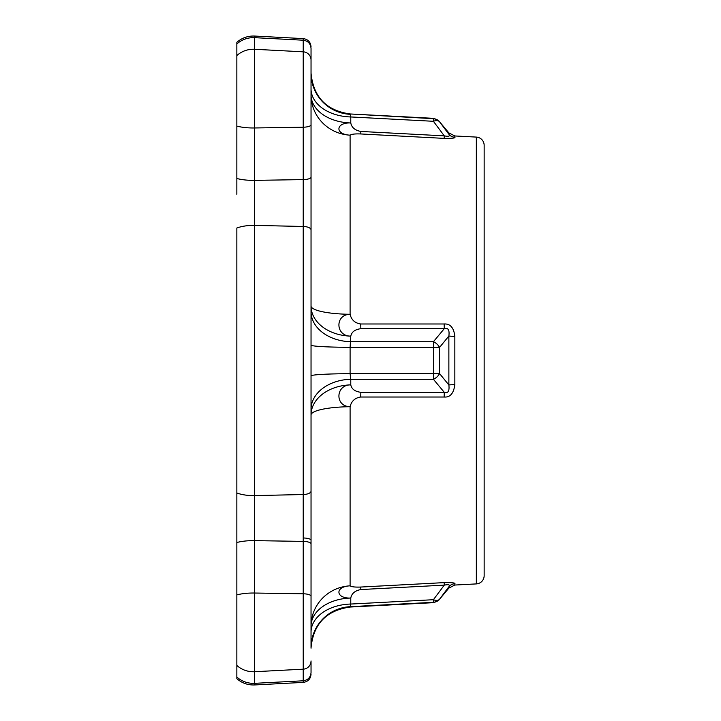 <?xml version="1.0" encoding="UTF-8"?>
<svg xmlns="http://www.w3.org/2000/svg" width="721" height="721" viewBox="0 0 721 721"><rect width="100%" height="100%" fill="white"/><g stroke="black" fill="none" stroke-linecap="round" stroke-linejoin="round"><path stroke-width="1.08" d="M311.039 647.791A41.214 41.16 0 0 1 350.1 606.685L433.555 602.305A8.246 8.228 180 0 0 439.522 599.268A8.246 4.768 37.6 0 1 433.411 599.71L433.555 602.666L350.1 607.037L350.776 604.045L433.411 599.71L444.28 585.128L444.145 582.622C452.121 582.568 455.69 582.938 454.843 583.74L454.843 585.037L476.338 583.911A8.246 8.246 0 0 0 484.152 575.682L484.152 145.318A8.246 8.246 0 0 0 476.338 137.089L454.843 135.963L454.843 137.26A8.246 8.192 180 0 1 448.868 134.232C450.409 136.179 448.877 136.72 444.28 135.872L360.861 131.447C355.002 130.357 351.641 127.527 350.776 122.949L350.776 116.955L350.1 114.315A41.214 41.16 0 0 1 311.039 73.209L311.039 60.041A8.246 8.228 180 0 0 303.226 51.822L303.226 38.601L254.63 36.05C247.88 35.798 241.95 37.88 236.849 42.314L236.849 43.918C241.95 39.502 247.88 37.42 254.63 37.672L303.226 40.214C308.002 40.89 310.607 43.63 311.039 48.424C311.039 46.306 311.039 46.306 311.039 48.424L311.039 647.909M311.039 81.743L311.039 82.717M311.039 310.021L311.039 177.141A8.246 2.46 180 0 1 303.226 179.601L303.226 680.786L254.63 683.328L254.63 684.95C247.88 685.202 241.95 683.12 236.849 678.686L236.849 492.984A24.73 10.301 0 0 0 254.63 495.597L254.63 36.05M311.039 409.357A41.214 30.12 0 0 1 350.776 379.264L350.1 373.685L350.1 347.315L350.776 336.13A41.214 30.12 0 0 1 311.039 306.028A41.214 8.282 180 0 0 350.1 314.293C334.742 314.437 335.427 336.265 350.776 336.13C351.677 331.903 355.038 329.425 360.861 328.695L444.28 328.668C448.111 327.514 449.643 329.966 448.868 336.022L448.868 384.978C449.571 391.115 448.047 393.567 444.28 392.332L433.411 379.264L350.776 379.264L350.776 384.87A41.214 30.12 0 0 0 311.039 414.972L311.039 540.254A8.246 2.271 0 0 0 303.226 537.983M311.039 642.808L311.039 639.257M236.849 677.082C241.95 681.498 247.88 683.58 254.63 683.328L254.63 671.72L303.226 669.178A8.246 8.228 180 0 0 311.039 660.959L311.039 672.576C311.039 674.694 311.039 674.694 311.039 672.576C310.607 677.37 308.002 680.11 303.226 680.786L303.226 682.399L254.63 684.95M311.039 311.625A41.214 30.12 0 0 0 350.776 341.736L433.411 341.736A8.246 5.326 40.7 0 1 439.522 347.477L439.522 373.523L433.555 373.694L433.411 379.264A8.246 5.326 -40.7 0 0 439.522 373.523L448.868 384.978A8.246 0.883 180 0 1 454.843 384.654C453.689 393.405 450.12 397.532 444.145 397.019L444.28 392.332L360.861 392.305C355.002 391.575 351.641 389.097 350.776 384.87C335.409 384.735 334.769 406.554 350.1 406.707A41.214 8.282 180 0 0 311.039 414.972L311.039 412.169M311.039 403.796L311.039 397.505M311.039 390.647L311.039 383.383M311.039 375.893A41.214 2.208 0 0 1 350.1 373.685L433.555 373.694L433.411 341.736L444.28 328.668L444.145 323.981C450.264 323.612 453.833 327.731 454.843 336.346A8.246 0.883 180 0 1 448.868 336.022L439.522 347.477L350.1 347.315A41.214 2.208 0 0 1 311.039 345.107L311.039 344.701M311.039 337.617L311.039 330.353M311.039 323.495L311.039 317.204M360.861 328.695L360.725 323.981C354.948 323.134 351.406 319.908 350.1 314.293L350.1 135.16C334.769 134.557 335.409 122.345 350.776 122.949A41.214 28.128 0 0 1 311.039 94.839L311.039 91.837L311.039 94.839A41.214 40.376 180 0 0 350.1 135.16C351.442 134.151 354.984 133.745 360.725 133.953L369.422 134.412M311.039 83.717L311.039 82.428M311.039 74.966L311.039 74.191M311.039 629.163L311.039 630.433M311.039 638.572L311.039 637.283M311.039 646.809L311.039 646.034M311.039 632.164A41.214 28.128 0 0 1 311.039 632.155A41.214 28.128 0 0 1 350.776 604.045L350.776 598.051A41.214 28.128 0 0 0 311.039 626.161L311.039 626.161A41.214 40.376 180 0 1 350.1 585.84C334.769 586.443 335.409 598.655 350.776 598.051C351.641 593.473 355.002 590.643 360.861 589.553L444.28 585.128C448.868 584.271 450.391 584.821 448.868 586.768A8.246 8.192 180 0 1 454.843 583.74M360.861 392.305L360.725 397.019C354.984 397.866 351.442 401.092 350.1 406.707L350.1 585.84C351.442 586.849 354.984 587.255 360.725 587.047L360.861 589.553M454.843 137.26C455.717 138.053 452.157 138.432 444.145 138.378L360.725 133.953L360.861 131.447M446.119 138.459L447.894 138.486M454.843 135.963L448.868 132.916L448.868 134.232L439.522 121.732A8.246 4.768 -37.6 0 0 433.411 121.29L444.28 135.872L444.145 138.378L405.815 136.341M448.868 132.916L439.522 121.732A8.246 8.228 180 0 0 433.555 118.695L350.1 113.963L433.555 118.334L433.411 121.29L350.776 116.955A41.214 28.128 0 0 1 311.039 88.854M439.522 599.268L448.868 586.768L448.868 588.084L439.522 599.268M236.849 43.918L236.849 194.309M311.039 177.141L311.039 229.891A8.246 3.434 180 0 0 303.226 226.466L254.63 225.403A24.73 10.301 0 0 0 236.849 228.016L236.849 492.984M236.849 137.963L236.849 81.743M360.725 323.981L444.145 323.981M454.843 336.346L454.843 384.654M444.145 397.019L360.725 397.019M360.725 587.047L444.145 582.622L360.725 587.047M476.338 137.089L476.338 583.911M236.849 665.465A24.73 24.694 0 0 0 254.63 671.72L254.63 495.597L303.226 494.534A8.246 3.434 180 0 0 311.039 491.109L311.039 543.859A8.246 2.46 180 0 0 303.226 541.399L254.63 540.633A24.73 7.39 0 0 0 236.849 542.507M236.849 594.897A24.73 7.39 0 0 1 254.63 593.032L303.226 593.789A8.246 2.46 180 0 1 311.039 596.249M236.849 178.493A24.73 7.39 0 0 0 254.63 180.367L303.226 179.601L303.226 51.822L254.63 49.28A24.73 24.694 0 0 0 236.849 55.535M236.849 126.103A24.73 7.39 0 0 0 254.63 127.968L303.226 127.211A8.246 2.46 180 0 0 311.039 124.751M303.226 669.178L303.226 637.941M350.1 113.963C326.352 110.601 313.329 96.993 311.039 73.109L311.039 72.803M311.039 82.491L311.039 74.768M433.555 118.334L439.522 121.38M350.1 607.037C326.352 610.399 313.329 624.007 311.039 647.891L311.039 648.197M311.039 643.312L311.039 646.232M433.555 602.666L439.522 599.62M454.843 585.037L448.868 588.084M311.039 385.744L311.039 393.981M311.039 395.018L311.039 402.48M311.039 345.107L311.039 344.422M311.039 335.256L311.039 327.019M311.039 325.982L311.039 318.52M303.226 682.399C308.002 681.724 310.607 678.975 311.039 674.171M303.226 38.601C308.002 39.276 310.607 42.025 311.039 46.829M311.039 229.891L311.039 491.109"/></g></svg>
